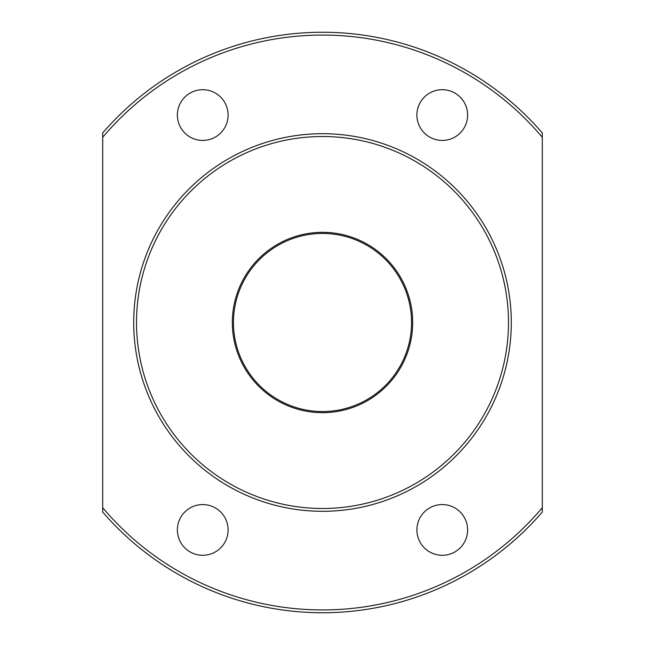 <?xml version="1.0" encoding="UTF-8"?>
<svg xmlns="http://www.w3.org/2000/svg" width="645" height="645" viewBox="0 0 645 645"><rect width="100%" height="100%" fill="white"/><g stroke="black" fill="none" stroke-linecap="round" stroke-linejoin="round"><path stroke-width="0.97" d="M411.55 322.5A89.05 89.05 0 0 0 322.5 233.45A89.05 89.05 0 0 0 233.45 322.5A89.05 89.05 0 0 0 322.5 411.55A89.05 89.05 0 0 0 411.55 322.5M322.5 232.329C333.409 232.756 333.409 232.756 322.5 232.329C311.591 232.756 311.591 232.756 322.5 232.329C311.591 232.756 311.591 232.756 322.5 232.329M102.7 507.712L102.7 512.057A290.25 290.25 0 0 0 542.3 512.057L542.3 507.712A287.428 287.428 0 0 1 102.7 507.712L102.7 132.943A290.25 290.25 0 0 1 542.3 132.943L542.3 137.288A287.428 287.428 0 0 0 102.7 137.288M232.329 322.5A90.171 90.171 0 0 0 322.5 412.671A90.171 90.171 0 0 0 412.671 322.5A90.171 90.171 0 0 0 322.5 232.329A90.171 90.171 0 0 0 232.329 322.5M202.74 140.425A25.365 25.365 0 0 0 228.096 115.06A25.365 25.365 0 0 0 202.74 89.703A25.365 25.365 0 0 0 177.375 115.06A25.365 25.365 0 0 0 202.74 140.425M442.26 555.297A25.365 25.365 0 0 0 467.625 529.94A25.365 25.365 0 0 0 442.26 504.575A25.365 25.365 0 0 0 416.904 529.94A25.365 25.365 0 0 0 442.26 555.297M202.74 555.297A25.365 25.365 0 0 0 228.096 529.94A25.365 25.365 0 0 0 202.74 504.575A25.365 25.365 0 0 0 177.375 529.94A25.365 25.365 0 0 0 202.74 555.297M442.26 140.425A25.365 25.365 0 0 0 467.625 115.06A25.365 25.365 0 0 0 442.26 89.703A25.365 25.365 0 0 0 416.904 115.06A25.365 25.365 0 0 0 442.26 140.425M511.3 322.5A188.8 188.8 0 0 0 322.5 133.7A188.8 188.8 0 0 0 133.7 322.5A188.8 188.8 0 0 0 322.5 511.3A188.8 188.8 0 0 0 511.3 322.5M136.514 322.5A185.986 185.986 0 0 1 322.5 136.514A185.986 185.986 0 0 1 508.486 322.5A185.986 185.986 0 0 1 322.5 508.486A185.986 185.986 0 0 1 136.514 322.5M542.3 137.288L542.3 507.712"/></g></svg>
